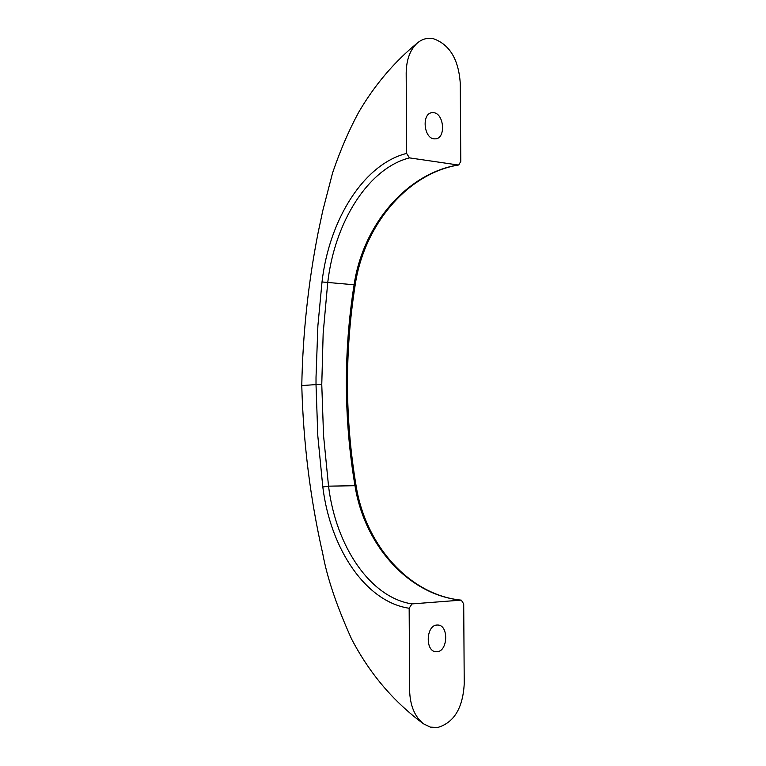 <?xml version="1.0" encoding="UTF-8"?>
<svg xmlns="http://www.w3.org/2000/svg" width="766" height="766" viewBox="0 0 766 766"><rect width="100%" height="100%" fill="white"/><g stroke="black" fill="none" stroke-linecap="round" stroke-linejoin="round"><path stroke-width="1.15" d="M409.159 608.252L409.609 690.281C410.078 705.678 414.751 716.871 423.617 723.88L430.358 727.116L437.549 727.528C453.97 722.74 462.865 708.148 464.234 683.741L463.708 603.953L461.343 600.151C409.973 595.172 365.66 545.976 356.104 485.835C350.522 452.582 347.649 419.117 347.486 385.422L346.376 385.327C346.242 351.642 348.817 318.139 354.084 284.808C363.055 224.84 406.507 173.403 458.125 164.987L409.475 157.882C368.389 168.329 334.665 221.872 327.724 282.692L323.156 333.536L321.768 384.551L323.549 435.509L328.537 486.161C335.958 546.704 370.409 597.614 411.974 603.905L409.159 608.252C366.129 601.961 330.462 549.423 322.812 486.975L328.537 486.161L354.984 485.711C364.501 545.545 408.795 595 460.979 600.142L411.974 603.905M301.775 385.576L316.013 384.589L317.813 435.94L322.812 486.975M346.376 385.327C346.529 419.021 349.401 452.476 354.984 485.711L356.104 485.835M436.926 625.037C426.068 625.276 425.034 651.368 435.873 651.732L437.089 651.732C447.966 651.282 448.809 625.276 437.97 625.027L436.926 625.037M433.795 112.688L431.631 112.717C421.645 113.942 423.79 137.966 433.958 138.857L435.959 138.838C445.965 137.708 443.993 113.77 433.795 112.688M458.125 164.987L458.738 164.968L460.778 161.434L460.261 83.255C458.585 59.327 449.613 44.476 433.345 38.693C427.591 37.563 422.325 38.942 417.556 42.829C394.174 61.969 374.555 85.112 358.689 112.257C348.903 130.335 340.209 150.519 332.607 172.81L322.802 210.593L318.149 232.491C308.229 282.922 302.771 333.947 301.775 385.547C303.336 443.188 310.354 499.355 322.831 554.057C327.168 577.89 336.762 606.222 351.604 639.064C369.605 673.515 393.6 701.79 423.617 723.88M321.768 384.551L316.013 384.589L316.023 377.245L317.88 325.847L322.017 281.955C329.179 219.229 364.099 163.991 406.631 153.42L406.181 73.086C406.382 59.547 410.174 49.464 417.556 42.829M406.631 153.42L409.475 157.882M458.738 164.968C407.799 173.164 364.185 224.543 355.194 284.866L322.017 281.955M355.194 284.875C349.928 318.206 347.362 351.718 347.486 385.413"/></g></svg>
